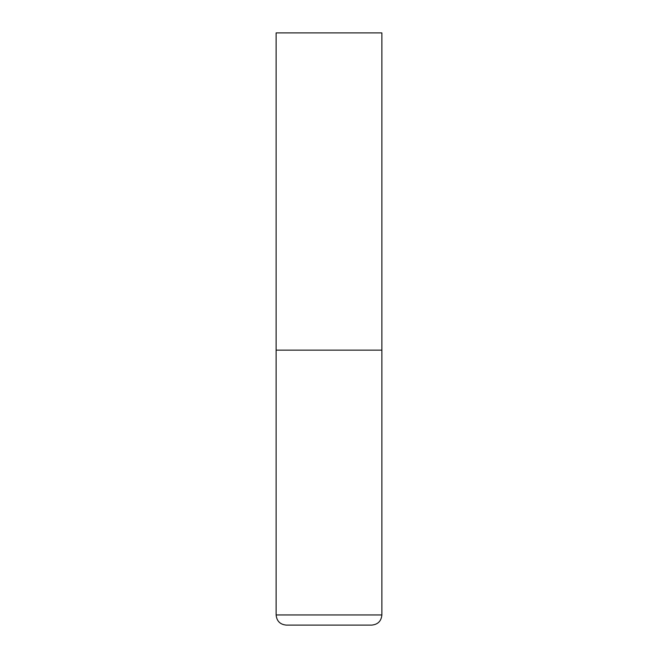 <?xml version="1.0" encoding="UTF-8"?>
<svg xmlns="http://www.w3.org/2000/svg" width="658" height="658" viewBox="0 0 658 658"><rect width="100%" height="100%" fill="white"/><g stroke="black" fill="none" stroke-linecap="round" stroke-linejoin="round"><path stroke-width="0.49" stroke-dasharray="3.29 2.47" d="M329 350.146L381.879 350.146L329 350.146M286.279 625.1L371.721 625.1M381.879 32.9L276.121 32.9M276.121 614.95L381.879 614.95"/><path stroke-width="0.99" d="M381.879 614.95L381.879 350.146L276.121 350.146L381.879 350.146L381.879 32.9L276.121 32.9L276.121 614.95C276.73 621.111 280.111 624.5 286.279 625.1L371.721 625.1C377.889 624.5 381.27 621.111 381.879 614.95L276.121 614.95"/></g></svg>
